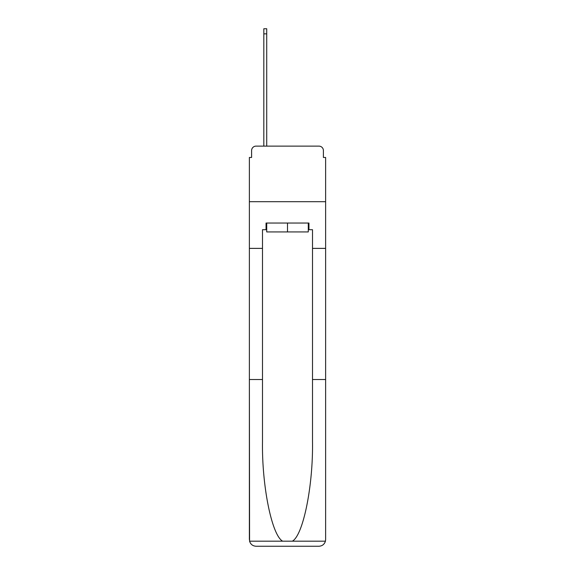 <?xml version="1.0" encoding="UTF-8"?>
<svg xmlns="http://www.w3.org/2000/svg" width="575" height="575" viewBox="0 0 575 575"><rect width="100%" height="100%" fill="white"/><g stroke="black" fill="none" stroke-linecap="round" stroke-linejoin="round"><path stroke-width="0.86" d="M251.598 150.564L251.598 157.457L251.598 150.564A4.449 4.449 0 0 1 256.048 146.122L263.824 146.122L263.824 28.75L266.714 28.75L266.714 146.122L270.164 146.122M308.286 229.705L308.955 229.705L308.955 223.035L266.045 223.035L266.045 229.705L262.495 229.705L262.495 441.715C261.805 485.882 271.838 535.368 282.656 541.176L292.344 541.176C303.162 535.368 313.195 485.882 312.505 441.715L312.505 379.529L325.623 379.529L325.623 539.58L325.623 157.457L323.402 157.457L323.402 150.564A4.449 4.449 0 0 0 318.952 146.122L256.048 146.122M262.495 248.378L249.377 248.378L249.377 201.696L325.623 201.696L249.377 201.696L249.377 157.457L251.598 157.457M304.836 146.122L318.952 146.122M323.402 157.457L323.402 150.564M262.495 379.529L249.377 379.529L249.572 541.176C250.585 544.331 252.741 546.027 256.048 546.25L272.938 546.25M256.048 546.25L318.952 546.25L256.048 546.25M302.062 546.25L318.952 546.25C322.259 546.027 324.415 544.331 325.428 541.176L325.623 539.58M249.377 539.58L249.377 248.378M308.955 229.705L312.505 229.705L312.505 248.378L325.623 248.378M312.505 379.529L312.505 248.378M266.045 229.705L266.714 229.705M266.714 223.035L266.714 231.926L308.286 231.926L308.286 223.035M287.5 223.035L287.5 231.926M249.572 541.176L282.656 541.176M292.344 541.176L325.428 541.176M263.824 33.86L266.714 33.86"/></g></svg>
